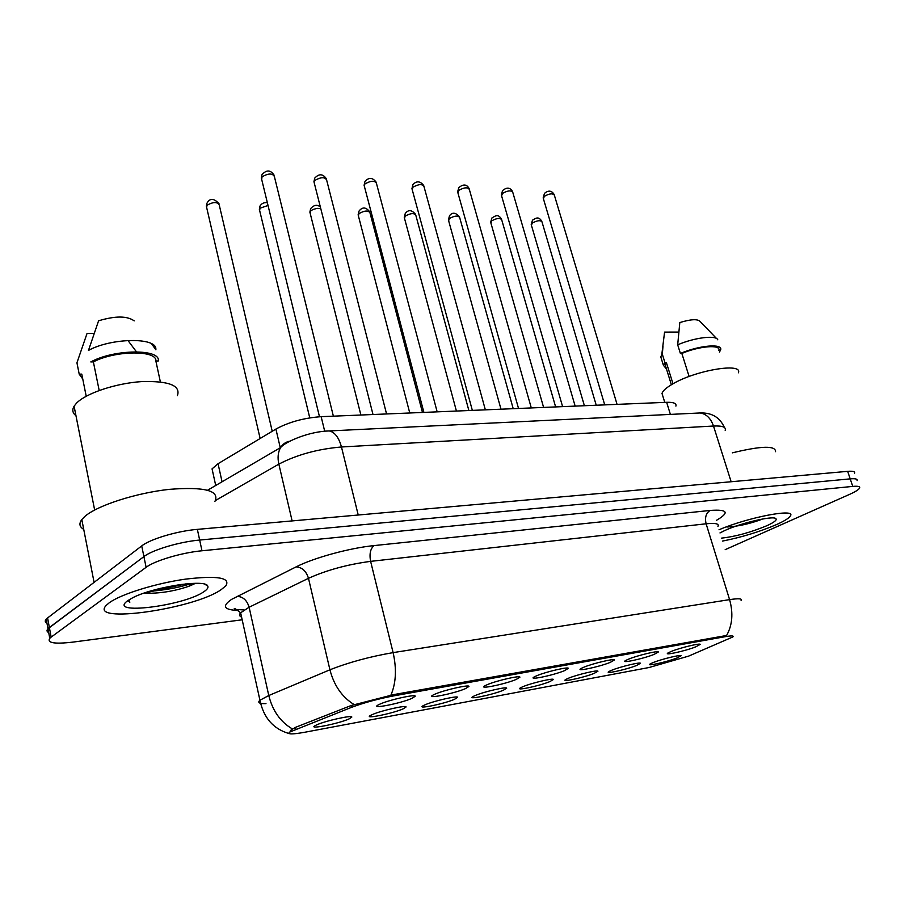 <?xml version="1.0" encoding="UTF-8"?>
<svg xmlns="http://www.w3.org/2000/svg" width="905" height="905" viewBox="0 0 905 905"><rect width="100%" height="100%" fill="white"/><g stroke="black" fill="none" stroke-linecap="round" stroke-linejoin="round"><path stroke-width="1.36" d="M629.054 658.953C638.116 655.277 658.467 650.446 658.354 651.985L654.032 654.428C642.652 658.987 618.624 664.044 626.113 660.254L629.054 658.953M584.121 667.098C593.228 663.331 614.653 658.297 614.45 659.971L610.343 662.347C598.85 667.053 573.453 672.291 581.542 668.252L584.121 667.098M536.937 675.65C546.054 671.782 568.679 666.533 568.363 668.342L564.482 670.662C552.898 675.515 525.986 680.967 534.731 676.646L536.937 675.65M487.309 684.655C496.415 680.673 520.364 675.198 519.923 677.166L516.28 679.395C504.628 684.406 476.03 690.085 485.51 685.47L487.309 684.655M435.034 694.124C444.106 690.051 469.537 684.304 468.937 686.442L465.566 688.592C453.858 693.75 423.404 699.689 433.676 694.757L435.034 694.124M379.919 704.124C388.924 699.927 416.006 693.897 415.225 696.239L412.114 698.287C400.417 703.604 367.86 709.814 379.014 704.543L379.919 704.124M671.861 651.193C680.877 647.607 700.255 642.969 700.232 644.383L695.696 646.871C684.452 651.306 661.668 656.17 668.591 652.629L671.861 651.193M612.221 670.039C620.864 666.566 640.627 661.872 640.457 663.308L636.419 665.548C625.683 669.813 602.515 674.757 609.416 671.272L612.221 670.039M568.759 678.105C577.435 674.553 598.205 669.666 597.945 671.227L594.11 673.399C583.284 677.788 558.849 682.924 566.27 679.214L568.759 678.105M523.203 686.567C531.88 682.924 553.769 677.822 553.396 679.519L549.788 681.635C538.882 686.148 513.044 691.488 521.054 687.529L523.203 686.567M475.385 695.447C484.051 691.703 507.173 686.386 506.687 688.219L503.293 690.266C492.343 694.904 464.955 700.47 473.598 696.25L475.385 695.447M425.146 704.769C433.778 700.945 458.258 695.379 457.636 697.359L454.48 699.327C443.507 704.101 414.411 709.905 423.744 705.414L425.146 704.769M372.294 714.588C380.847 710.663 406.843 704.837 406.074 706.975L403.155 708.853C392.193 713.762 361.197 719.837 371.288 715.052L372.294 714.588M316.614 724.916C325.053 720.9 352.735 714.78 351.796 717.111L349.126 718.887C338.221 723.932 305.121 730.301 316.015 725.199L316.614 724.916M653.715 662.336C662.324 658.942 681.171 654.417 681.069 655.763L676.85 658.037C666.227 662.2 644.213 666.962 650.616 663.693L653.715 662.336M688.671 656.102L649.043 667.517L305.098 732.19C292.258 734.498 287.089 734.475 289.577 732.122L351.491 707.359C364.149 702.653 378.301 698.818 393.935 695.832L725.075 636.713C731.466 635.615 734.068 635.683 732.892 636.928L688.671 656.102M213.094 473.564L212.053 468.881L218.048 463.711L275.901 429.072C288.865 422.035 303.944 417.906 321.151 416.673L666.646 402.306C673.603 402.114 676.691 403.381 675.899 406.107M776.524 524.583C784.42 521.042 789.047 518.146 790.393 515.907C796.4 508.044 748.073 517.275 719 529.776C748.073 517.275 796.4 508.044 790.393 515.907C789.047 518.146 784.42 521.042 776.524 524.583C759.646 531.789 741.636 537.287 722.518 541.077C741.636 537.287 759.646 531.789 776.524 524.583M221.148 589.653L225.854 585.818C230.798 577.673 217.438 575.433 185.774 579.098C156.135 583.205 120.931 594.144 109.267 602.764L106.371 605.253C87.423 624.382 193.975 609.02 221.148 589.653L225.854 585.818C230.798 577.673 217.438 575.433 185.774 579.098C156.135 583.205 120.931 594.144 109.267 602.764L106.371 605.253C87.423 624.382 193.975 609.02 221.148 589.653M185.989 583.861L143.906 593.182M854.558 473.213C855.214 471.539 852.917 470.917 847.657 471.347L197.358 529.368C177.29 531.009 150.196 539.086 141.723 545.919L47.592 617.945L49.368 627.516L47.988 628.737C46.494 630.389 46.732 631.667 48.7 632.561C46.732 631.667 46.494 630.389 47.988 628.737L143.918 556.598L49.368 627.516L51.155 637.12L49.764 638.319C46.822 642.969 54.515 644.236 72.83 642.12L242.178 619.789M197.358 529.368L199.666 540.047C179.586 541.79 152.436 549.867 143.918 556.598C152.436 549.867 179.586 541.79 199.666 540.047L850.202 478.869L199.666 540.047L201.985 550.772C181.882 552.616 154.676 560.693 146.112 567.311L51.155 637.12M857.08 480.646C857.759 479.005 855.463 478.417 850.202 478.869C855.463 478.417 857.759 479.005 857.08 480.646M290.516 730.437L295.483 727.349L351.072 705.549L393.641 694.61L726.602 635.48C732.394 625.129 733.389 613.183 729.588 599.63C738.876 598.239 742.711 598.59 741.082 600.66M725.188 549.652L849.557 494.379C855.349 491.788 858.698 489.684 859.603 488.089C860.304 486.494 858.019 485.928 852.759 486.404L201.985 550.772M47.592 617.945L46.212 619.178C44.73 620.864 44.979 622.176 46.947 623.115M738.39 372.803C743.028 362.215 694.621 370.462 672.053 384.342C666.182 387.826 662.833 390.847 661.996 393.415L662.958 396.526M721.59 538.113C735.482 536.586 750.562 532.445 766.829 525.726C774.261 522.332 777.271 519.945 775.834 518.588C773.04 515.465 740.403 523.124 724.452 530.681L719.984 532.943M726.907 527.004C737.202 526.518 748.333 524.153 760.291 519.9M718.853 350.393C721.047 344.307 699.475 345.981 681.85 353.436L689.101 376.48M716.602 338.583L700.018 321.388C697.495 318.832 690.764 319.216 679.813 322.553L677.687 344.828L680.402 353.459L681.85 353.436M717.767 339.794C716.16 334.884 694.452 337.542 677.687 344.828M719.418 352.124L720.652 349.884C723.05 343.289 699.26 345.28 680.402 353.459M672.992 383.81L666.431 362.735L665.198 364.873L665.91 367.181M775.54 451.685C775.709 445.452 761.32 445.837 732.349 452.851M678.727 332.067L664.575 332.101L661.747 354.907L660.763 356.819L661.555 359.33M666.431 362.735L664.983 362.758L662.324 354.217L661.747 354.907M662.324 354.217L662.969 346.389M664.983 362.758L663.41 365.326L666.442 368.878M214.904 501.472C219.983 490.657 204.824 486.607 169.45 489.345C136.327 492.874 97.31 505.431 84.81 516.461L81.812 519.561C78.803 523.633 79.448 526.902 83.724 529.368M177.403 395.689C180.91 385.485 168.918 380.79 141.418 381.616C115.806 383.29 86.009 393.234 76.484 403.189L74.086 406.209C71.936 409.942 72.558 413.11 75.963 415.7M203.93 591.678C207.358 589.404 208.603 587.503 207.698 585.976C205.458 578.736 151.407 587.277 131.813 598.25L127.956 600.569C105.919 615.705 183.93 606.045 203.93 591.678M127.944 600.581L129.822 602.244L129.177 599.766M143.771 593.228C158.873 593.691 173.873 591.384 188.772 586.304L194.089 584.042M160.366 381.876L155.864 361.005C157.221 350.02 115.365 350.292 93.373 361.898L99.188 390.474M134.212 320.89C127.209 315.811 115.342 315.777 98.588 320.789L88.464 350.427C111.032 337.87 156.067 337.18 155.852 348.844L155.886 349.783L151.508 343.73M155.864 361.005L158.296 360.971C160.875 348.73 114.29 348.991 90.794 361.932L93.373 361.898M86.213 396.232L81.835 374.432M93.95 333.425L87.05 333.447L76.936 362.792L79.21 374.161L82.74 378.957M127.922 340.45L136.417 351.785M81.767 374.104L79.21 374.161M129.822 602.244L128.058 600.513M181.317 584.404L160.219 588.408M191.555 583.431C179.394 587.515 165.445 590.139 149.687 591.293M295.867 729.091L295.483 727.349M351.491 707.359L351.072 705.549M393.935 695.832L393.641 694.61M725.075 636.713L724.769 635.706M670.39 414.4L666.646 402.306M324.703 431.233L321.151 416.673M280.29 447.749L275.901 429.072M222.064 481.777L218.048 463.711M238.501 610.456C223.897 609.981 221.589 606.282 231.578 599.382L296.127 566.869C314.046 557.74 349.737 547.989 374.104 545.591L710.142 510.443C727.744 509.187 729.849 512.49 716.421 520.352M292.428 728.955C280.505 721.998 272.609 710.855 268.774 695.526L249.124 607.232L240.628 612.787C238.965 614.71 239.282 616.147 241.578 617.097M265.968 703.638C259.283 703.785 257.269 702.653 259.939 700.244L268.774 695.526L329.929 669.802C348.651 662.403 369.715 656.668 393.109 652.618L729.588 599.63L706.115 523.791L370.62 561.36C347.396 564.471 326.682 570.116 308.481 578.318L249.124 607.232C247.008 600.264 242.981 596.633 237.042 596.338M390.881 695.221C396.039 683.162 396.786 668.965 393.109 652.618L370.62 561.36C369.217 553.894 370.371 548.645 374.104 545.591M354.16 704.588C342.124 697.189 334.047 685.594 329.929 669.802L308.481 578.318C306.218 571.089 302.1 567.277 296.127 566.869M852.759 486.404L847.657 471.347M146.112 567.311L141.723 545.919M717.948 526.405C719.362 523.712 715.414 522.852 706.115 523.791C704.667 517.558 706.013 513.101 710.142 510.443M234.191 608.771L234.893 608.68M725.188 430.361C726.296 427.081 722.394 425.644 713.502 426.029L731.138 481.743M696.963 413.121L700.074 412.963C706.262 413.879 710.742 418.234 713.502 426.029L341.468 446.98C317.768 449.004 296.885 454.717 278.842 464.129L292.123 520.907M207.652 490.193L280.607 447.568C278.005 452.127 277.416 457.647 278.842 464.129L215.537 500.465M326.332 431.097L329.228 430.938C334.782 432.138 338.855 437.488 341.468 446.98L358.222 515.013M724.396 427.477C719.882 417.386 711.771 412.544 700.074 412.963L329.228 430.938C309.171 431.323 285.301 441.742 280.607 447.568C282.835 443.948 285.969 441.81 290.019 441.154M596.225 405.225L542.027 222.03C540.579 220.017 537.344 220.356 532.321 223.06L531.416 225.277M617.063 404.365L554.392 195.288C552.91 193.104 549.561 193.444 544.346 196.306L543.407 198.727M555.625 406.922L501.732 219.881C500.227 217.72 496.89 218.037 491.72 220.843L490.906 223.083M513.214 408.687L459.706 217.653C458.134 215.333 454.695 215.628 449.378 218.535L448.642 220.786M468.869 410.531L415.836 215.333C414.196 212.845 410.644 213.105 405.169 216.125L404.524 218.399M422.465 412.454L369.998 212.913C368.278 210.232 364.602 210.469 358.957 213.603L358.414 215.888M575.15 406.107L512.818 192.482C511.28 190.129 507.818 190.446 502.456 193.41L501.596 195.865M531.292 407.929L469.378 189.564C467.783 187.03 464.208 187.312 458.677 190.401L457.919 192.878M485.352 409.841L423.97 186.509C422.296 183.794 418.608 184.032 412.895 187.245L412.239 189.745M150.592 591.022L179.1 584.709M320.777 208.636L317.202 208.365L313.04 209.451L310.619 210.967L310.166 213.263M268.038 205.469L260.007 208.207L259.645 210.514M272.224 431.278L219.248 204.983C217.257 201.679 213.15 201.781 206.94 205.311L206.679 207.618M437.16 411.843L376.435 183.319C374.681 180.4 370.858 180.604 364.964 183.941L364.093 185.254L364.41 186.464M386.559 413.947L326.626 179.993C324.782 176.837 320.823 177.007 314.736 180.48L313.945 181.701L314.284 183.025M333.368 416.164L274.373 176.509C272.439 173.115 268.321 173.228 262.02 176.848L261.692 179.405M468.371 686.114L468.937 686.442M414.581 695.843L415.225 696.239M405.508 706.635L406.074 706.975M351.163 716.726L351.796 717.111M215.729 485.476L212.053 468.881M244.158 609.959L235.639 609.45C233.954 608.941 233.841 608.703 235.323 608.76L240.628 612.787L259.939 700.244C263.615 717.823 273.31 728.932 289.034 733.559M49.764 638.319L46.212 619.178M541.846 221.34C538.475 215.967 535.964 218.162 532.479 220.175L531.201 224.531L584.392 405.723M604.721 404.874L543.158 197.901L544.471 193.387C548.407 190.073 551.643 190.446 554.188 194.518M501.54 219.123C498.055 213.727 495.827 215.628 491.879 218.015L490.68 222.268L543.6 407.42M459.502 216.815C455.6 212.415 452.262 212.064 449.502 215.775L448.405 219.904L500.985 409.196M415.621 214.417C411.798 209.779 408.347 209.462 405.27 213.456L404.264 217.426L456.414 411.04M369.772 211.906C366.016 207.007 362.43 206.725 359.036 211.057L358.131 214.824L409.761 412.985M562.605 406.628L501.336 194.96L502.558 190.57C506.845 187.041 510.182 187.392 512.592 191.634M518.531 408.46L457.636 191.883L458.767 187.64C463.349 183.862 466.81 184.19 469.152 188.625M472.342 410.384L411.945 188.647L412.963 184.586C416.526 180.695 420.112 180.989 423.721 185.48M661.996 393.415L664.768 402.386M665.198 364.873L671.374 384.749M660.763 356.819L663.41 365.326M81.812 519.561L94.086 582.367M74.086 406.209L94.652 510.013M204.869 584.279L207.698 585.976M152.006 344.002L155.852 348.844M188.772 586.304L191.611 583.431M320.37 207.007C317.259 204.338 314.024 204.847 310.664 208.569L309.872 212.098L360.88 415.022M267.371 202.765C264.192 202.256 261.737 203.331 260.018 205.978L259.339 209.247L309.759 417.872M218.999 203.693C213.874 198.093 209.847 197.957 206.917 203.286L206.363 206.238L260.142 438.518M423.891 412.397L364.093 185.254L364.998 181.419C368.901 177.188 372.634 177.448 376.175 182.199M372.996 414.513L313.945 181.701L314.736 178.115C319.024 173.511 322.904 173.726 326.354 178.76M319.488 416.752L261.33 177.957L261.998 174.665C266.5 169.62 270.527 169.789 274.102 175.163"/></g></svg>
